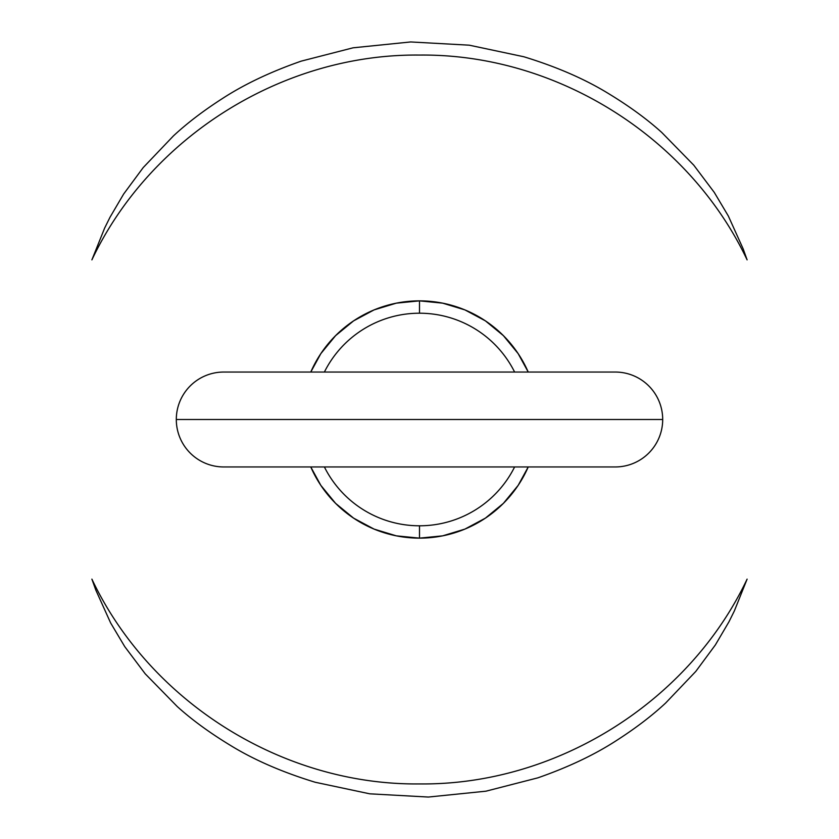 <?xml version="1.0" encoding="UTF-8"?>
<svg xmlns="http://www.w3.org/2000/svg" width="839" height="839" viewBox="0 0 839 839"><rect width="100%" height="100%" fill="white"/><g stroke="black" fill="none" stroke-linecap="round" stroke-linejoin="round"><path stroke-width="1.26" d="M615.239 372.044A47.456 47.456 0 0 1 662.695 419.5A47.456 47.456 0 0 0 615.239 372.044L223.761 372.044A47.456 47.456 0 0 0 176.305 419.5A47.456 47.456 0 0 1 223.761 372.044M176.305 419.5L662.695 419.5L176.305 419.5A47.456 47.456 0 0 0 223.761 466.956L615.239 466.956A47.456 47.456 0 0 0 662.695 419.5M324.389 372.044A106.291 106.291 0 0 1 419.5 313.209L419.5 300.865L442.646 303.152L464.9 309.895L485.403 320.865L503.379 335.621L518.135 353.597L528.224 372.044A118.635 118.635 0 0 0 419.5 300.865L419.5 313.209A106.291 106.291 0 0 1 514.611 372.044M419.5 538.135A118.635 118.635 0 0 0 528.224 466.956L518.135 485.403L503.379 503.379L485.403 518.135L464.9 529.105L442.646 535.848L419.5 538.135L419.5 525.791L419.5 538.135L396.354 535.848L374.1 529.105L353.597 518.135L335.621 503.379L320.865 485.403L310.776 466.956A118.635 118.635 0 0 0 419.5 538.135M514.611 466.956A106.291 106.291 0 0 1 324.389 466.956M419.5 300.865L396.354 303.152L374.1 309.895L353.597 320.865L335.621 335.621L320.865 353.597L310.776 372.044A118.635 118.635 0 0 1 419.5 300.865M743.176 248.9L747.109 259.87C688.651 136.526 555.995 53.591 419.5 55.07C283.005 53.591 150.349 136.526 91.891 259.87L104.655 228.04L110.045 217.186L123.637 194.05L143.207 167.58L173.379 135.949C186.982 123.281 203.321 110.811 222.398 98.551C244.317 84.299 270.567 71.829 301.159 61.153L353.062 47.813L410.649 41.95L469.263 45.18L523.798 56.748C556.771 66.826 585.119 79.17 608.841 93.779C629.523 106.364 647.152 119.253 661.74 132.447L693.78 165.178L714.251 192.372L728.357 216.053L743.176 248.9M95.824 590.1L91.891 579.13C150.349 702.474 283.005 785.409 419.5 783.93C555.995 785.409 688.651 702.474 747.109 579.13L734.345 610.96L728.955 621.814L715.363 644.95L695.793 671.42L665.621 703.051C652.018 715.719 635.679 728.189 616.602 740.449C594.683 754.701 568.433 767.171 537.841 777.847L485.938 791.187L428.351 797.05L369.737 793.82L315.202 782.252C282.229 772.174 253.881 759.83 230.159 745.221C209.477 732.636 191.848 719.747 177.26 706.553L145.22 673.822L124.749 646.628L110.643 622.947L95.824 590.1"/></g></svg>

